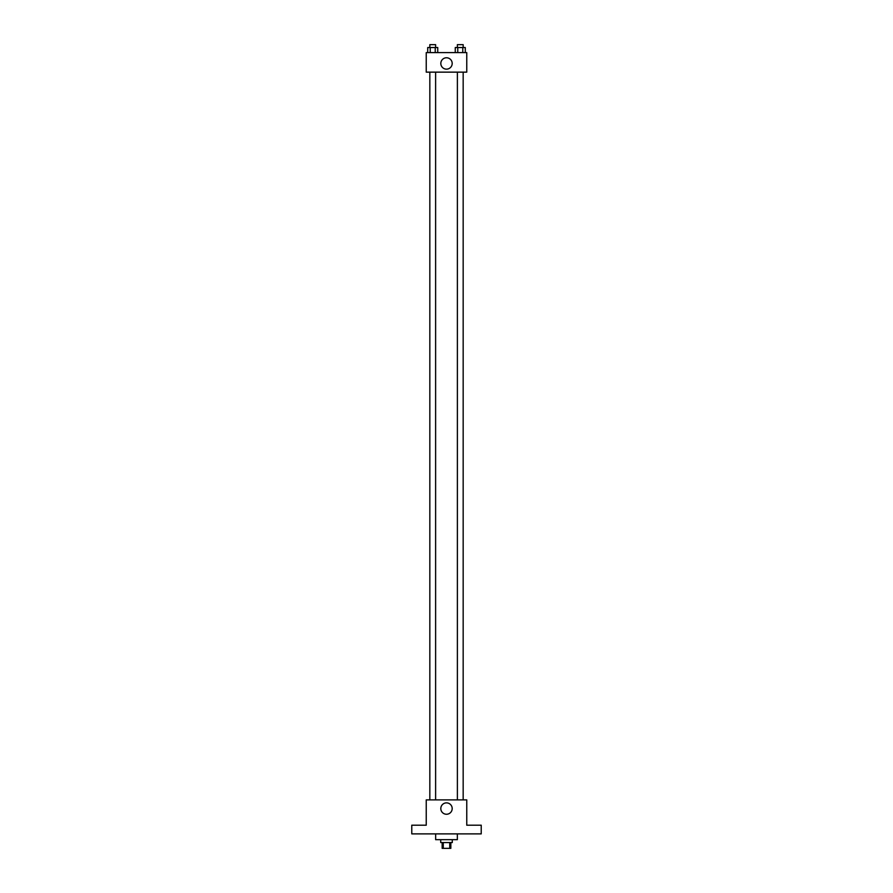 <?xml version="1.0" encoding="UTF-8"?>
<svg xmlns="http://www.w3.org/2000/svg" width="893" height="893" viewBox="0 0 893 893"><rect width="100%" height="100%" fill="white"/><g stroke="black" fill="none" stroke-linecap="round" stroke-linejoin="round"><path stroke-width="1.34" d="M449.737 842.568L449.737 848.35L442.158 848.35L442.158 842.568M449.737 848.35L450.842 848.35L450.842 842.568M452.282 839.666L452.282 842.568L440.718 842.568L440.718 839.666M443.263 842.568L443.263 848.35M435.65 833.883L435.65 839.666L457.35 839.666L457.35 833.883M481.227 833.883L411.773 833.883L411.773 825.199L426.24 825.199L426.24 799.882L466.76 799.882L466.76 825.199L481.227 825.199L481.227 833.883M452.193 808.567A5.693 5.693 0 0 1 443.654 813.49A5.693 5.693 0 0 1 443.654 803.633A5.693 5.693 0 0 1 452.193 808.567M457.383 799.882L457.383 72.143M435.617 72.143L435.617 799.882M466.76 72.143L426.24 72.143L426.24 52.609L466.76 52.609L466.76 72.143M452.193 63.459A5.693 5.693 0 0 1 443.654 68.381A5.693 5.693 0 0 1 443.654 58.536A5.693 5.693 0 0 1 452.193 63.459M465.286 52.609L465.286 47.541L455.263 47.541L455.263 52.609M462.775 47.541L462.775 52.609M457.763 47.541L457.763 52.609M457.383 47.541L457.383 44.65L463.166 44.65L463.166 47.541M437.737 52.609L437.737 47.541L427.714 47.541L427.714 52.609M435.237 47.541L435.237 52.609M430.225 47.541L430.225 52.609M429.834 47.541L429.834 44.65L435.617 44.65L435.617 47.541M463.166 799.882L463.166 72.143M429.834 72.143L429.834 799.882"/></g></svg>
